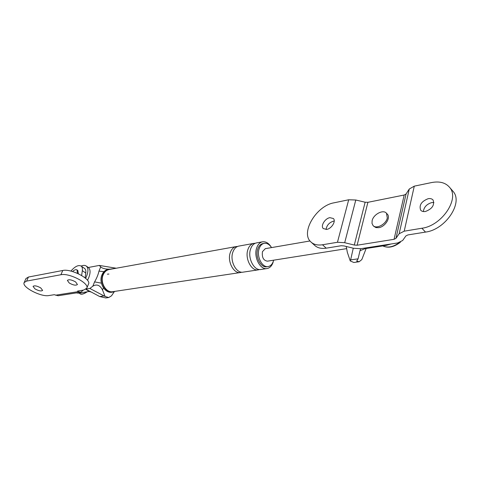 <?xml version="1.0" encoding="UTF-8"?>
<svg xmlns="http://www.w3.org/2000/svg" width="480" height="480" viewBox="0 0 480 480"><rect width="100%" height="100%" fill="white"/><g stroke="black" fill="none" stroke-linecap="round" stroke-linejoin="round"><path stroke-width="0.72" d="M81.138 266.058C83.292 265.164 85.008 265.164 86.286 266.058C88.386 267.888 88.458 271.338 86.502 276.42L85.62 278.328M88.278 267.45L88.41 267.546C90.522 269.376 90.6 272.826 88.656 277.902L87.51 280.314M404.214 231.18L421.884 228.24C441.624 225.84 459.918 198.912 449.718 187.5C445.68 182.682 439.644 181.032 431.604 182.556L414.282 186.15L409.284 189L399.15 233.742L404.214 231.18L414.282 186.15M425.454 211.482C432.222 208.86 434.766 205.05 433.08 200.04C431.982 198.762 430.35 198.318 428.172 198.696C421.416 201.372 418.914 205.194 420.672 210.162C421.74 211.386 423.336 211.824 425.454 211.482M421.884 228.24L425.514 232.086C445.224 229.77 463.416 202.956 453.198 191.52L452.184 190.35M425.514 232.086L407.868 234.942L405.906 235.92L402.636 240.516L397.68 242.958L360.768 248.706L353.466 248.256L343.944 245.916L341.172 245.748L326.202 248.172L322.482 244.764L337.458 242.274L344.7 242.7L354.288 245.052L357.114 245.22L394.056 239.31L395.952 238.362L399.15 233.742M433.902 202.53L431.706 202.602C426.72 204.132 423.942 207.114 423.378 211.554M322.482 244.764C317.49 245.514 313.596 244.548 310.794 241.854C300.288 232.602 316.392 205.746 333.942 202.83L348.696 199.77L355.788 200.01L365.136 202.218L367.902 202.314L404.196 195.018L406.074 193.962L409.284 189M373.908 226.368L375.972 227.592L378.768 227.664C385.092 226.848 390.906 217.68 387.354 214.17L387.072 213.882M326.676 229.404C331.572 228.75 336.252 221.112 333.372 218.514L329.886 217.668C324.984 218.394 320.382 225.978 323.286 228.57L326.676 229.404M311.454 242.454L314.502 245.214C317.316 247.92 321.216 248.904 326.202 248.172M334.224 221.046L333.516 221.136C329.226 222.528 326.742 225.306 326.064 229.482M387.306 217.92C386.082 224.316 376.128 229.512 373.002 225.468L372.006 223.368L372.132 220.68C373.404 214.332 383.31 209.136 386.466 213.252L387.306 217.92M81.636 275.49L82.332 270.648C82.62 268.428 82.218 266.892 81.126 266.046C78.426 264.714 75.012 266.394 70.884 271.098M85.104 277.89L85.782 273.03C86.058 270.81 85.65 269.274 84.552 268.428L84.444 268.356M25.962 278.568L28.422 277.044L62.76 270.48C71.1 268.398 91.5 279.186 88.53 283.986L86.784 288.222L83.646 290.052L77.604 291.066L78.192 291.648L80.724 292.224L83.334 290.1M80.586 292.242L58.098 295.752L54.294 294.696L48.876 295.554C41.106 297.222 21.42 286.95 24.162 282.552L26.592 281.106L60.924 274.734C69.27 272.706 89.736 283.476 86.784 288.222M69.24 283.014L67.374 280.398C68.91 279.216 71.652 279.72 75.6 281.922L77.436 284.508C75.906 285.702 73.176 285.204 69.24 283.014M34.98 288.894L33.054 286.38C34.446 285.354 37.008 285.864 40.734 287.904L42.63 290.4C41.25 291.426 38.7 290.922 34.98 288.894M78.36 273.762L77.826 270.486M72.558 271.554C74.424 269.832 75.912 269.292 77.016 269.928L77.442 273.342M271.548 247.59C269.394 244.344 266.922 242.934 264.126 243.36C261.81 243.924 260.136 245.736 259.11 248.796C256.362 256.584 262.326 268.044 268.254 266.532C270.684 265.998 272.412 264.138 273.438 260.946L273.642 260.178M271.23 247.104C268.716 243.09 265.77 241.332 262.404 241.836C259.74 242.478 257.814 244.566 256.632 248.088C253.44 257.052 260.322 270.264 267.156 268.53C269.97 267.912 271.974 265.764 273.162 262.08M263.04 243.558L262.764 243.606C260.448 244.164 258.78 245.976 257.748 249.036C254.994 256.812 260.958 268.254 266.886 266.742L267.99 266.574M86.16 289.056L89.868 288.468L92.826 286.188L94.578 281.892C96.756 278.136 98.22 274.548 98.97 271.116L100.692 266.898L99.294 265.422L116.244 268.23M88.338 267.492L99.294 265.422M103.404 287.808L102.516 290.016L105.102 296.49L89.868 288.468M85.914 289.248L91.284 292.056L89.166 291.48L85.89 289.266M103.824 295.95L99.696 296.55L91.284 292.056M105.102 296.49L108.714 297.534L111.516 295.812L114.324 291.678M100.692 266.898C102.234 268.344 104.976 269.1 108.93 269.172M110.838 269.028L115.422 268.38M103.956 271.686L98.97 271.116M111.48 269.088L108.984 269.16C106.23 269.802 104.196 271.65 102.882 274.716C99.354 282.516 105.984 293.676 113.052 292.02L115.122 291.336M240.402 272.544L112.998 291.654C106.158 293.256 99.744 282.456 103.152 274.902C104.43 271.938 106.398 270.144 109.062 269.526L109.38 269.472M99.696 296.55L105.75 297.954L108.54 297.558M76.266 292.914L78.534 293.13L89.166 291.48M102.516 290.016C100.032 285.132 96.804 283.854 92.826 286.188M101.4 283.158L94.578 281.892M108.918 274.056L107.376 274.164M256.662 242.868L256.344 242.928C253.674 243.576 251.748 245.646 250.554 249.144C247.356 258.06 254.22 271.176 261.066 269.442L266.856 268.578M255.198 243.294L253.68 243.408C251.01 244.056 249.078 246.126 247.884 249.612C244.674 258.504 251.538 271.572 258.384 269.844L259.554 269.514M108.384 269.268L108.054 269.328C105.3 269.97 103.272 271.818 101.952 274.878C98.424 282.672 105.048 293.814 112.116 292.164L112.74 292.068M237.552 246.462L236.088 246.588C233.412 247.23 231.468 249.264 230.262 252.696C227.01 261.42 233.832 274.212 240.702 272.496L241.818 272.19M238.968 246.066L238.65 246.126C235.974 246.768 234.03 248.808 232.824 252.246C229.584 261 236.412 273.828 243.276 272.112L258.084 269.892M353.268 248.208L350.622 259.914L358.08 258.828L360.006 250.692L365.124 248.658L364.56 248.118M360.582 248.736L360.048 250.686M366.15 248.502L361.806 259.596L359.172 261.738L356.688 261.132L358.08 258.828M346.278 246.492L347.304 252.234L350.25 260.94L353.874 262.494L358.998 261.762M350.25 260.94L350.622 259.914M346.404 248.676L267.402 261.168C263.418 260.502 261.768 257.328 262.458 251.634L265.326 248.664M390.99 243.996L386.178 245.394L365.124 248.658M406.074 193.962L395.952 238.362M404.196 195.018L394.056 239.31M367.902 202.314L357.114 245.22M365.136 202.218L354.288 245.052M355.788 200.01L344.7 242.7M348.696 199.77L337.458 242.274M399.456 242.55C393.222 247.038 387.684 248.16 382.83 245.916M85.782 273.03L82.332 270.648M60.924 274.734L62.76 270.48M55.59 295.2L78.192 291.648M77.862 291.426L78.066 290.934M26.592 281.106L28.422 277.044M86.67 291.87C83.76 294.03 81.456 294.588 79.758 293.544L79.026 293.052M78.534 293.13L77.844 292.668M386.178 245.394L385.614 244.836M86.286 266.058L88.41 267.546M453.198 191.52L449.718 187.5M400.44 242.178C394.038 247.17 388.158 248.418 382.8 245.916M387.354 214.17L386.466 213.252M374.184 226.644L373.284 225.744M81.126 266.046L84.552 268.428M25.986 278.514L24.162 282.552M87.336 291.762C83.502 294.24 80.976 294.834 79.758 293.544M77.88 270.522L77.016 269.928M264.126 243.36L262.764 243.606M108.984 269.16L108.054 269.328M236.088 246.588L109.062 269.526M253.68 243.408L238.65 246.126M262.404 241.836L256.344 242.928M310.002 240.966L265.176 248.688"/></g></svg>
